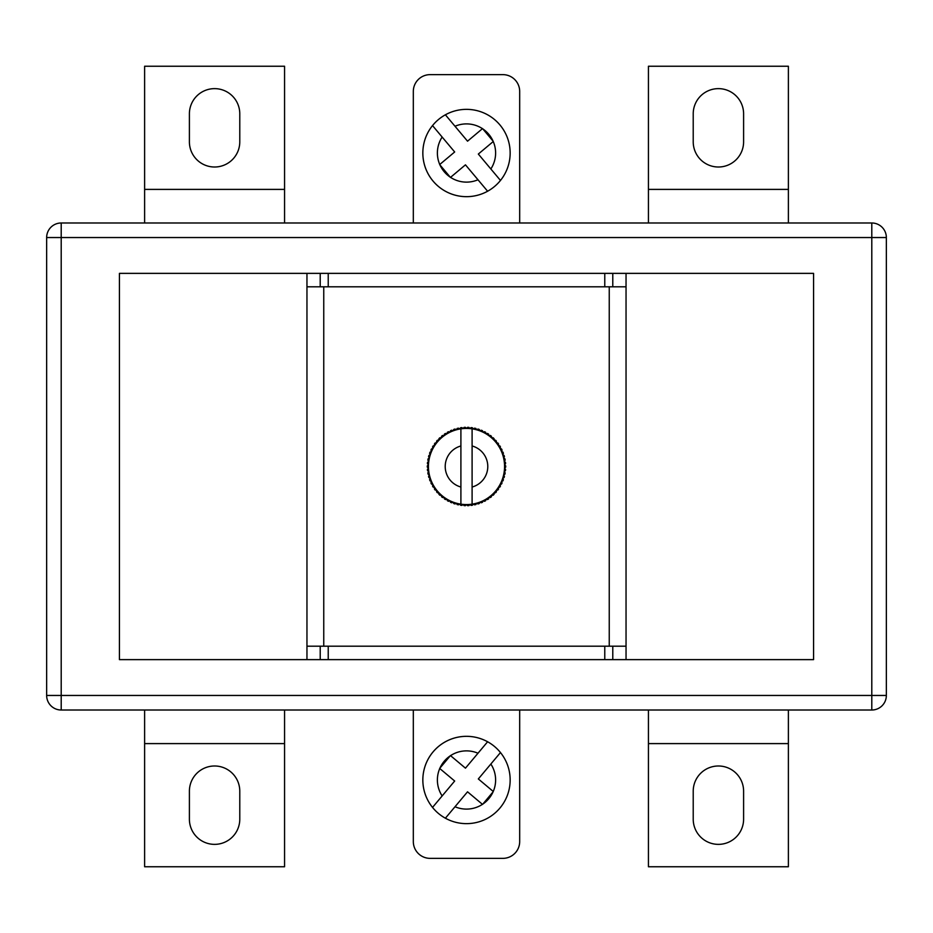 <?xml version="1.0" encoding="UTF-8"?>
<svg xmlns="http://www.w3.org/2000/svg" width="933" height="933" viewBox="0 0 933 933"><rect width="100%" height="100%" fill="white"/><g stroke="black" fill="none" stroke-linecap="round" stroke-linejoin="round"><path stroke-width="1.4" d="M472.098 428.842A38.066 38.066 0 0 0 469.917 428.585L471.107 427.582A39.186 39.186 0 0 1 472.413 427.757L469.917 428.585L468.914 427.384L469.917 428.585A38.066 38.066 0 0 0 466.5 428.434L465.392 427.326L466.5 428.434A38.066 38.066 0 0 0 463.083 428.585L460.587 427.757A39.186 39.186 0 0 1 461.893 427.582L463.083 428.585A38.066 38.066 0 0 0 438.988 440.189L438.953 438.638A39.186 39.186 0 0 1 439.898 437.729L441.449 437.834L441.554 436.271A39.186 39.186 0 0 1 442.58 435.454L444.12 435.699L444.365 434.16A39.186 39.186 0 0 1 445.461 433.437L446.977 433.822L447.362 432.306A39.186 39.186 0 0 1 448.505 431.687L449.986 432.201L450.499 430.731A39.186 39.186 0 0 1 451.7 430.218L453.123 430.859L453.765 429.437A39.186 39.186 0 0 1 455.012 429.04L456.377 429.81L457.147 428.445L459.701 429.04L461.893 427.582L463.083 428.585L464.086 427.384A39.186 39.186 0 0 1 465.392 427.326L466.5 428.434L467.608 427.326A39.186 39.186 0 0 1 468.914 427.384L469.917 428.585L471.107 427.582L473.299 429.04L475.853 428.445L476.623 429.81L477.988 429.04A39.186 39.186 0 0 1 479.235 429.437L479.877 430.859L481.3 430.218A39.186 39.186 0 0 1 482.501 430.731L483.014 432.201L484.495 431.687A39.186 39.186 0 0 1 485.638 432.306L486.023 433.822L487.539 433.437A39.186 39.186 0 0 1 488.635 434.16L488.88 435.699L490.42 435.454A39.186 39.186 0 0 1 491.446 436.271L491.551 437.834L493.102 437.729A39.186 39.186 0 0 1 494.047 438.638L494.012 440.189A38.066 38.066 0 0 0 472.098 428.842L472.098 487.026A21.272 21.272 0 0 0 472.098 445.974M460.902 504.158A38.066 38.066 0 0 0 463.083 504.415L464.086 505.616L463.083 504.415L461.893 505.418A39.186 39.186 0 0 1 460.587 505.243L463.083 504.415A38.066 38.066 0 0 0 466.5 504.566L467.608 505.674L466.5 504.566L465.392 505.674L466.5 504.566A38.066 38.066 0 0 0 469.917 504.415L472.413 505.243A39.186 39.186 0 0 1 471.107 505.418L469.917 504.415L468.914 505.616L469.917 504.415A38.066 38.066 0 0 0 494.012 492.811L494.047 494.362A39.186 39.186 0 0 1 493.102 495.271L491.551 495.166L491.446 496.729A39.186 39.186 0 0 1 490.42 497.546L488.88 497.301L488.635 498.84A39.186 39.186 0 0 1 487.539 499.563L486.023 499.178L485.638 500.694A39.186 39.186 0 0 1 484.495 501.313L483.014 500.799L482.501 502.269A39.186 39.186 0 0 1 481.3 502.782L479.877 502.141L479.235 503.563A39.186 39.186 0 0 1 477.988 503.96L476.623 503.19L475.853 504.555L473.299 503.96L471.107 505.418L469.917 504.415L468.914 505.616A39.186 39.186 0 0 1 467.608 505.674L466.5 504.566L465.392 505.674A39.186 39.186 0 0 1 464.086 505.616L463.083 504.415L461.893 505.418L459.701 503.96L457.147 504.555L456.377 503.19L455.012 503.96A39.186 39.186 0 0 1 453.765 503.563L453.123 502.141L451.7 502.782A39.186 39.186 0 0 1 450.499 502.269L449.986 500.799L448.505 501.313A39.186 39.186 0 0 1 447.362 500.694L446.977 499.178L445.461 499.563A39.186 39.186 0 0 1 444.365 498.84L444.12 497.301L442.58 497.546A39.186 39.186 0 0 1 441.554 496.729L441.449 495.166L439.898 495.271A39.186 39.186 0 0 1 438.953 494.362L438.988 492.811A38.066 38.066 0 0 0 460.902 504.158L460.902 445.974A21.272 21.272 0 0 0 460.902 487.026M306.957 273.369L119.424 273.369L119.424 659.631L626.043 659.631L626.043 286.804L604.771 286.804L604.771 273.369L306.957 273.369L306.957 286.804L328.229 286.804L328.229 273.369M626.043 659.631L813.576 659.631L813.576 273.369L604.771 273.369M323.751 646.196L323.751 286.804M609.249 646.196L609.249 286.804M493.93 438.51L494.49 440.201L495.575 440.224A39.186 39.186 0 0 1 496.438 441.216L496.263 442.767L497.814 442.942A39.186 39.186 0 0 1 498.584 444.003L498.269 445.531L499.796 445.846A39.186 39.186 0 0 1 500.473 446.965L500.018 448.458L501.511 448.913A39.186 39.186 0 0 1 502.082 450.091L501.499 451.537L502.957 452.12A39.186 39.186 0 0 1 503.412 453.345L502.7 454.733L504.1 455.444A39.186 39.186 0 0 1 504.438 456.704L503.61 458.033L504.94 458.861A39.186 39.186 0 0 1 505.173 460.144L504.217 461.392L505.464 462.336A39.186 39.186 0 0 1 505.581 463.643L504.531 464.797L505.686 465.847A39.186 39.186 0 0 1 505.686 467.153L504.531 468.203L505.581 469.357A39.186 39.186 0 0 1 505.464 470.664L504.217 471.608L505.173 472.856A39.186 39.186 0 0 1 504.94 474.139L503.61 474.967L504.438 476.296A39.186 39.186 0 0 1 504.1 477.556L502.7 478.267L503.412 479.655A39.186 39.186 0 0 1 502.957 480.88L501.499 481.463L502.082 482.909A39.186 39.186 0 0 1 501.511 484.087L500.018 484.542L500.473 486.035A39.186 39.186 0 0 1 499.796 487.154L498.269 487.469L498.584 488.997A39.186 39.186 0 0 1 497.814 490.058L496.263 490.233L496.438 491.784A39.186 39.186 0 0 1 495.575 492.776L494.49 492.799L493.93 494.49M437.425 492.776A39.186 39.186 0 0 1 436.562 491.784L436.737 490.233A38.066 38.066 0 0 0 438.988 492.811L437.425 492.776L438.51 492.799L439.07 494.49M437.425 440.224L438.988 440.189A38.066 38.066 0 0 0 436.737 490.233L435.186 490.058A39.186 39.186 0 0 1 434.416 488.997L434.731 487.469L433.204 487.154A39.186 39.186 0 0 1 432.527 486.035L432.982 484.542L431.489 484.087A39.186 39.186 0 0 1 430.918 482.909L431.501 481.463L430.043 480.88A39.186 39.186 0 0 1 429.588 479.655L430.3 478.267L428.9 477.556A39.186 39.186 0 0 1 428.562 476.296L429.39 474.967L428.06 474.139A39.186 39.186 0 0 1 427.827 472.856L428.783 471.608L427.536 470.664A39.186 39.186 0 0 1 427.419 469.357L428.469 468.203L427.314 467.153A39.186 39.186 0 0 1 427.314 465.847L428.469 464.797L427.419 463.643A39.186 39.186 0 0 1 427.536 462.336L428.783 461.392L427.827 460.144A39.186 39.186 0 0 1 428.06 458.861L429.39 458.033L428.562 456.704A39.186 39.186 0 0 1 428.9 455.444L430.3 454.733L429.588 453.345A39.186 39.186 0 0 1 430.043 452.12L431.501 451.537L430.918 450.091A39.186 39.186 0 0 1 431.489 448.913L432.982 448.458L432.527 446.965A39.186 39.186 0 0 1 433.204 445.846L434.731 445.531L434.416 444.003A39.186 39.186 0 0 1 435.186 442.942L436.737 442.767L436.562 441.216A39.186 39.186 0 0 1 437.425 440.224L438.51 440.201L439.07 438.51M306.957 659.631L306.957 286.804M306.957 646.196L328.229 646.196L328.229 659.631M328.229 646.196L604.771 646.196L604.771 659.631M626.043 646.196L604.771 646.196M328.229 286.804L604.771 286.804M472.098 504.158L472.098 487.026L472.098 504.158M495.575 492.776L494.012 492.811A38.066 38.066 0 0 0 494.012 440.189L495.575 440.224M460.902 428.842L460.902 445.974L460.902 428.842M456.424 503.284L458.418 504.846A39.186 39.186 0 0 1 457.147 504.555L456.377 503.19L455.012 503.96M458.418 428.154L457.147 428.445A39.186 39.186 0 0 1 458.418 428.154L459.701 429.04L458.418 428.154M476.576 429.716L474.582 428.154A39.186 39.186 0 0 1 475.853 428.445L476.623 429.81L477.988 429.04M474.582 504.846L475.853 504.555A39.186 39.186 0 0 1 474.582 504.846L473.299 503.96L472.413 505.243L473.299 503.96L474.582 504.846M473.299 429.04L472.413 427.757L473.299 429.04L474.582 428.154L473.299 429.04M458.418 504.846L459.701 503.96L458.418 504.846M460.587 505.243L459.701 503.96L460.587 505.243M453.765 503.563L453.123 502.141L451.7 502.782M450.499 502.269L449.986 500.799L448.505 501.313M447.362 500.694L446.977 499.178L445.461 499.563M444.365 498.84L444.12 497.301L442.58 497.546M441.554 496.729L441.449 495.166L439.898 495.271M436.562 491.784L436.737 490.233L435.186 490.058M434.416 488.997L434.731 487.469L433.204 487.154M432.527 486.035L432.982 484.542L431.489 484.087M430.918 482.909L431.501 481.463L430.043 480.88M429.588 479.655L430.3 478.267L428.9 477.556M428.562 476.296L429.39 474.967L428.06 474.139M427.827 472.856L428.783 471.608L427.536 470.664M427.419 469.357L428.469 468.203L427.314 467.153M427.314 465.847L428.469 464.797L427.419 463.643M427.536 462.336L428.783 461.392L427.827 460.144M428.06 458.861L429.39 458.033L428.562 456.704M428.9 455.444L430.3 454.733L429.588 453.345M430.043 452.12L431.501 451.537L430.918 450.091M431.489 448.913L432.982 448.458L432.527 446.965M433.204 445.846L434.731 445.531L434.416 444.003M435.186 442.942L436.737 442.767L436.562 441.216M439.898 437.729L441.449 437.834L441.554 436.271M442.58 435.454L444.12 435.699L444.365 434.16M445.461 433.437L446.977 433.822L447.362 432.306M448.505 431.687L449.986 432.201L450.499 430.731M451.7 430.218L453.123 430.859L453.765 429.437M455.012 429.04L456.377 429.81L457.147 428.445L456.424 429.716M459.701 429.04L460.587 427.757L459.701 429.04M463.083 428.585L464.086 427.384L463.083 428.585M466.5 428.434L467.608 427.326L466.5 428.434M479.235 429.437L479.877 430.859L481.3 430.218M482.501 430.731L483.014 432.201L484.495 431.687M485.638 432.306L486.023 433.822L487.539 433.437M488.635 434.16L488.88 435.699L490.42 435.454M491.446 436.271L491.551 437.834L493.102 437.729M496.438 441.216L496.263 442.767L497.814 442.942M498.584 444.003L498.269 445.531L499.796 445.846M500.473 446.965L500.018 448.458L501.511 448.913M502.082 450.091L501.499 451.537L502.957 452.12M503.412 453.345L502.7 454.733L504.1 455.444M504.438 456.704L503.61 458.033L504.94 458.861M505.173 460.144L504.217 461.392L505.464 462.336M505.581 463.643L504.531 464.797L505.686 465.847M505.686 467.153L504.531 468.203L505.581 469.357M505.464 470.664L504.217 471.608L505.173 472.856M504.94 474.139L503.61 474.967L504.438 476.296M504.1 477.556L502.7 478.267L503.412 479.655M502.957 480.88L501.499 481.463L502.082 482.909M501.511 484.087L500.018 484.542L500.473 486.035M499.796 487.154L498.269 487.469L498.584 488.997M497.814 490.058L496.263 490.233L496.438 491.784M493.102 495.271L491.551 495.166L491.446 496.729M490.42 497.546L488.88 497.301L488.635 498.84M487.539 499.563L486.023 499.178L485.638 500.694M484.495 501.313L483.014 500.799L482.501 502.269M481.3 502.782L479.877 502.141L479.235 503.563M477.988 503.96L476.623 503.19L475.853 504.555L476.576 503.284M455.012 126.258L467.538 141.186L482.454 128.661A29.11 29.11 0 0 0 455.012 126.258L445.391 114.794A43.664 43.664 0 0 1 500.473 180.442L490.851 168.966A29.11 29.11 0 0 0 493.254 141.524L478.326 154.05L500.473 180.442A43.664 43.664 0 0 1 433.052 181.084A43.664 43.664 0 0 1 445.391 114.794L445.869 115.365M482.804 128.894L493.079 141.14A29.11 29.11 0 0 0 482.804 128.894L482.548 128.591M442.149 137.058L454.674 151.974L439.746 164.5A29.11 29.11 0 0 1 442.149 137.058L432.527 125.582L442.149 137.058M439.665 164.57L450.452 177.433L465.462 164.838L487.609 191.23A43.664 43.664 0 0 1 432.527 125.582M450.452 177.433L450.546 177.363A29.11 29.11 0 0 0 477.988 179.766M455.012 806.742L467.538 791.814L482.454 804.339A29.11 29.11 0 0 1 455.012 806.742L445.391 818.206A43.664 43.664 0 0 0 500.473 752.558L490.851 764.034A29.11 29.11 0 0 1 493.254 791.476L478.326 778.95L500.473 752.558A43.664 43.664 0 0 0 433.052 751.916A43.664 43.664 0 0 0 445.391 818.206L445.869 817.635M482.804 804.106L493.079 791.86A29.11 29.11 0 0 1 482.804 804.106L482.548 804.409M442.149 795.942L454.674 781.026L439.746 768.5A29.11 29.11 0 0 0 442.149 795.942L432.527 807.418L442.149 795.942M439.665 768.43L450.452 755.567L465.462 768.162L487.609 741.77A43.664 43.664 0 0 0 432.527 807.418M450.452 755.567L450.546 755.637A29.11 29.11 0 0 1 477.988 753.234M693.219 141.816A25.191 25.191 0 0 0 718.41 167.007A25.191 25.191 0 0 0 743.601 141.816L743.601 113.826A25.191 25.191 0 0 0 718.41 88.635A25.191 25.191 0 0 0 693.219 113.826L693.219 141.816M214.59 167.007A25.191 25.191 0 0 1 189.399 141.816L189.399 113.826A25.191 25.191 0 0 1 214.59 88.635A25.191 25.191 0 0 1 239.781 113.826L239.781 141.816A25.191 25.191 0 0 1 214.59 167.007M718.41 765.993A25.191 25.191 0 0 1 743.601 791.184L743.601 819.174A25.191 25.191 0 0 1 718.41 844.365A25.191 25.191 0 0 1 693.219 819.174L693.219 791.184A25.191 25.191 0 0 1 718.41 765.993M239.781 791.184A25.191 25.191 0 0 0 214.59 765.993A25.191 25.191 0 0 0 189.399 791.184L189.399 819.174A25.191 25.191 0 0 0 214.59 844.365A25.191 25.191 0 0 0 239.781 819.174L239.781 791.184M61.205 222.987L871.795 222.987A14.555 14.555 0 0 1 886.35 237.542L886.35 695.458A14.555 14.555 0 0 1 871.795 710.013L61.205 710.013A14.555 14.555 0 0 1 46.65 695.458L46.65 237.542A14.555 14.555 0 0 1 61.205 222.987L61.205 695.458L871.795 695.458L871.795 237.542L46.65 237.542M284.565 710.013L284.565 866.757L144.615 866.757L144.615 710.013M284.565 743.601L144.615 743.601M648.435 710.013L648.435 866.757L788.385 866.757L788.385 710.013M648.435 743.601L788.385 743.601M284.565 222.987L284.565 66.243L144.615 66.243L144.615 222.987M284.565 189.399L144.615 189.399M648.435 222.987L648.435 66.243L788.385 66.243L788.385 222.987M648.435 189.399L788.385 189.399M413.319 222.987L413.319 91.434A16.794 16.794 0 0 1 430.113 74.64L502.887 74.64A16.794 16.794 0 0 1 519.681 91.434L519.681 222.987M519.681 710.013L519.681 841.566A16.794 16.794 0 0 1 502.887 858.36L430.113 858.36A16.794 16.794 0 0 1 413.319 841.566L413.319 710.013M626.043 286.804L626.043 273.369M320.217 646.196L320.217 659.631M612.783 646.196L612.783 659.631M612.783 286.804L612.783 273.369M320.217 286.804L320.217 273.369M445.391 114.794A43.664 43.664 0 0 1 500.473 180.442M439.921 164.884A29.11 29.11 0 0 0 450.196 177.13M439.921 768.116A29.11 29.11 0 0 1 450.196 755.87M445.391 818.206A43.664 43.664 0 0 0 500.473 752.558M61.205 710.013L61.205 695.458L46.65 695.458M886.35 695.458L871.795 695.458L871.795 710.013M871.795 222.987L871.795 237.542L886.35 237.542"/></g></svg>
